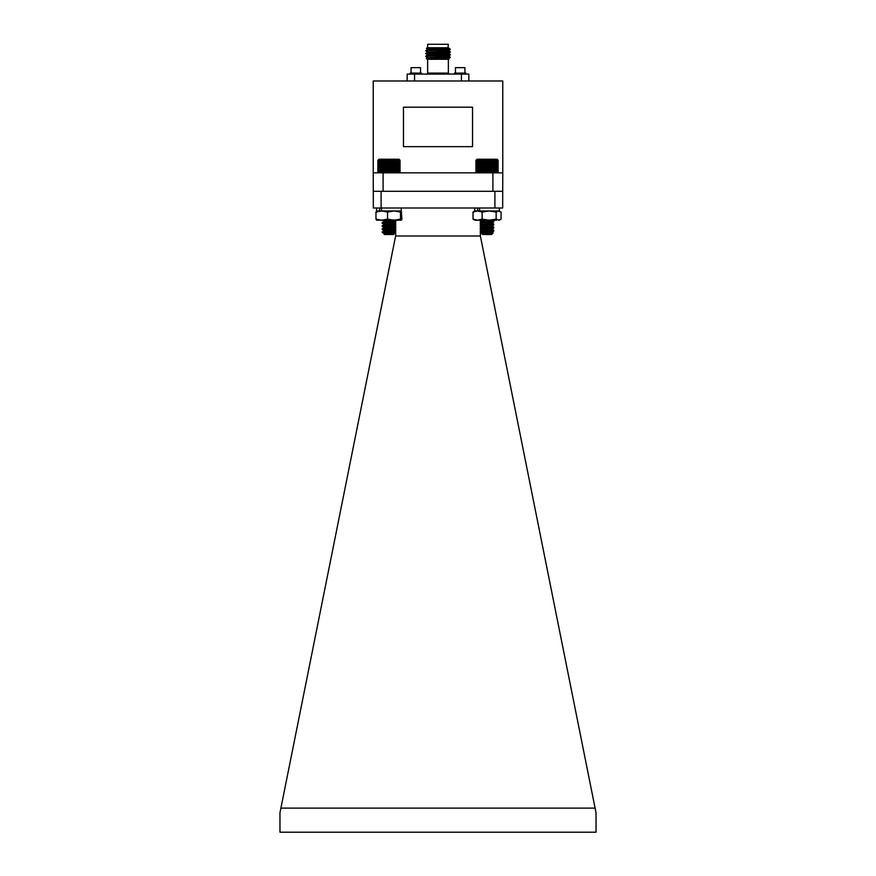 <?xml version="1.0" encoding="UTF-8"?>
<svg xmlns="http://www.w3.org/2000/svg" width="876" height="876" viewBox="0 0 876 876"><rect width="100%" height="100%" fill="white"/><g stroke="black" fill="none" stroke-linecap="round" stroke-linejoin="round"><path stroke-width="1.31" d="M390.225 231.625L392.174 231.472M395.065 231.176L395.667 231.034M384.159 230.727L382.155 229.403L383.436 229.107M390.225 228.548L392.174 228.395M395.065 228.089L395.667 227.946M395.667 230.64L395.623 227.771M382.67 232.074L384.246 230.64L393.773 229.184L384.498 227.826L382.155 226.326L383.436 226.019M390.225 225.46L392.174 225.307M395.065 225.012L395.667 224.869M384.159 224.563L382.155 223.238L383.436 222.931M390.225 222.373L392.174 222.23M395.065 221.924L395.667 221.781M382.21 220.215L384.279 221.212M388.046 231.406L390.225 231.242M395.667 230.476L387.707 229.698M388.046 228.318L390.225 228.154M395.667 227.399L387.707 226.621M388.046 225.241L390.225 225.077M395.667 224.311L387.707 223.533M388.046 222.154L390.225 221.989M395.667 221.234L387.707 220.445M382.757 232.655L384.279 233.542M391.43 232.611L393.762 232.074L388.966 231.341M388.057 229.895L393.773 229.019L388.966 228.253M382.221 231.822L395.777 230.344L382.637 228.986L384.279 227.377M388.057 226.807L393.773 225.931L388.966 225.176M382.221 228.735L395.777 227.267L382.637 225.899L384.279 224.289M388.057 223.719L393.696 222.942L386.787 222.022M393.773 222.854L388.966 222.088M388.057 220.642L392.021 220.204M393.247 232.72L386.863 231.494M393.773 229.063L386.863 228.406M393.773 225.942L386.863 225.329M393.773 222.898L395.733 224.344M384.279 221.595L385.068 221.398M390.225 220.796L393.74 220.204M497.612 172.846L498.181 172.287L497.612 159.793L498.181 160.352L497.612 159.793L498.115 160.352L497.491 159.793L497.929 160.352L497.25 159.793L497.623 160.352L496.911 159.793L497.196 160.352L496.451 159.793L496.67 160.352L495.893 159.793L496.024 160.352L495.236 159.793L495.29 160.352L494.491 159.793L494.458 160.352L493.659 159.793L493.549 160.352L492.761 159.793L492.564 160.352L491.797 159.793L491.524 160.352L490.79 159.793L475.942 160.352L476.456 159.793L475.887 160.352L476.456 172.846L475.942 172.287L476.566 172.846L476.117 172.287L476.796 172.846L476.413 172.287L477.135 172.846L476.829 172.287L477.573 172.846L477.354 172.287L478.132 172.846L477.989 172.287L478.778 172.846L478.712 172.287L479.511 172.846L479.544 172.287L480.333 172.846L480.442 172.287L481.231 172.846L481.417 172.287L482.183 172.846L482.457 172.287L483.202 172.846L498.137 172.342M480.727 231.976L493.779 230.695L484.855 229.698M482.577 233.52L491.841 231.779L483.015 230.53L480.223 229.085L493.845 227.541L484.855 226.621M482.304 230.333L491.841 228.702L483.015 227.442L480.223 225.997L493.845 224.464L484.855 223.533M482.304 227.256L491.841 225.614L483.015 224.365L480.223 222.92L493.845 221.376L482.128 220.204M480.223 231.779L493.845 230.246L487.034 229.479M480.727 228.899L493.845 227.158L487.034 226.391M480.727 225.811L493.845 224.081L487.034 223.303M480.727 222.734L493.845 220.993L487.034 220.226M481.942 233.903L493.122 232.917L491.535 234.505L482.545 234.505M480.234 232.195L482.304 233.421M482.928 233.06L483.935 233.29M493.122 232.917L482.545 232.195M482.304 224.168L491.053 222.822L493.779 221.442M482.227 224.464L491.841 222.92L487.034 221.77M482.577 221.19L487.209 220.204M482.227 233.706L491.841 232.173L484.855 231.165M482.227 230.246L491.841 229.085L484.855 228.089M482.227 227.541L491.841 225.997L484.855 225.001M491.841 222.92L484.855 221.924M482.227 220.993L490.494 220.204M477.015 159.235L497.064 159.235L498.137 160.297M476.456 159.793L475.887 160.352M486.432 159.793L486.432 172.846M486.99 160.352L486.99 172.287M485.819 172.287L485.819 160.352M485.337 159.793L485.337 172.846M484.669 160.352L484.669 172.287M487.538 159.793L487.538 172.846M488.151 160.352L488.151 172.287M488.644 159.793L488.644 172.846M489.301 160.352L489.301 172.287M489.728 159.793L489.728 172.846M490.429 160.352L490.429 172.287M490.79 159.793L490.79 172.846M491.524 160.352L491.524 172.287M491.797 159.793L491.797 172.846M492.564 160.352L492.564 172.287M492.761 159.793L492.761 172.846M493.549 160.352L493.549 172.287M493.659 159.793L493.659 172.846M494.458 160.352L494.458 172.287M494.491 159.793L494.491 172.846M495.29 160.352L495.29 172.287M496.024 160.352L496.024 172.287M496.67 160.352L496.67 172.287M497.196 160.352L497.196 172.287M497.623 160.352L497.623 172.287M497.929 160.352L497.929 172.287M498.115 160.352L498.115 172.287M475.942 160.352L475.942 172.287M476.117 160.352L476.117 172.287M476.413 160.352L476.413 172.287M476.829 160.352L476.829 172.287M477.354 160.352L477.354 172.287M477.989 160.352L477.989 172.287M478.712 160.352L478.712 172.287M479.511 159.793L479.511 172.846M479.544 160.352L479.544 172.287M480.333 159.793L480.333 172.846M480.442 160.352L480.442 172.287M481.231 159.793L481.231 172.846M481.417 160.352L481.417 172.287M482.183 159.793L482.183 172.846M482.457 160.352L482.457 172.287M483.202 159.793L483.202 172.846M483.541 160.352L483.541 172.287M484.253 159.793L484.253 172.846M399.544 172.846L400.113 172.287L399.544 159.793L400.113 160.352L399.533 159.793L400.036 160.352L399.401 159.793L399.839 160.352L399.16 159.793L399.533 160.352L398.81 159.793L399.095 160.352L398.35 159.793L398.558 160.352L397.781 159.793L397.912 160.352L397.113 159.793L397.167 160.352L396.368 159.793L396.324 160.352L395.536 159.793L395.415 160.352L394.627 159.793L394.43 160.352L393.663 159.793L393.379 160.352L392.645 159.793L377.863 160.352L378.388 159.793L377.819 160.352L378.388 172.846L377.863 172.287L378.487 172.846L378.038 172.287L378.706 172.846L378.322 172.287L379.034 172.846L378.728 172.287L379.472 172.846L379.242 172.287L380.02 172.846L379.866 172.287L380.655 172.846L380.589 172.287L381.389 172.846L381.41 172.287L382.199 172.846L382.308 172.287L383.097 172.846L383.283 172.287L384.049 172.846L384.312 172.287L385.057 172.846L385.396 172.287L386.108 172.846L399.982 172.419M393.412 234.505L384.465 234.505L383.918 233.903L394.988 232.983L382.232 232.195L395.722 230.793L386.798 229.808M384.52 233.618L393.773 231.888L384.498 230.53L382.155 229.194L395.777 227.65L386.798 226.72M384.235 230.432L393.773 228.8L384.498 227.442L382.155 226.107L395.777 224.563L386.798 223.632M384.235 227.344L393.773 225.723L384.498 224.365L382.155 223.019L395.777 221.486L386.798 220.555M382.221 225.658L395.777 224.179L382.155 222.635L395.777 221.091L387.367 220.204M382.155 232.107L384.235 233.52M384.63 233.202L385.56 233.432M384.235 224.267L393.433 222.822L395.722 221.54M393.773 222.635L384.235 221.179L390.094 220.204M384.159 233.815L393.773 232.271L386.787 231.275M384.246 227.552L393.773 226.107L386.787 225.11M384.246 224.475L393.433 223.205L395.722 221.759M384.159 221.486L393.028 220.204M377.95 160.209L378.936 159.235L398.996 159.235L399.982 160.209M378.388 159.793L377.819 160.352M390.499 159.793L390.499 172.846M391.156 160.352L391.156 172.287M389.995 172.287L389.995 160.352M389.393 159.793L389.393 172.846M388.834 160.352L388.834 172.287M391.583 159.793L391.583 172.846M392.284 160.352L392.284 172.287M392.645 159.793L392.645 172.846M393.379 160.352L393.379 172.287M393.663 159.793L393.663 172.846M394.43 160.352L394.43 172.287M394.627 159.793L394.627 172.846M395.415 160.352L395.415 172.287M395.536 159.793L395.536 172.846M396.324 160.352L396.324 172.287M396.368 159.793L396.368 172.846M397.167 160.352L397.167 172.287M397.912 160.352L397.912 172.287M398.558 160.352L398.558 172.287M399.095 160.352L399.095 172.287M399.533 160.352L399.533 172.287M399.839 160.352L399.839 172.287M400.036 160.352L400.036 172.287M377.863 160.352L377.863 172.287M378.038 160.352L378.038 172.287M378.322 160.352L378.322 172.287M378.728 160.352L378.728 172.287M379.242 160.352L379.242 172.287M379.866 160.352L379.866 172.287M380.589 160.352L380.589 172.287M381.389 159.793L381.389 172.846M381.41 160.352L381.41 172.287M382.199 159.793L382.199 172.846M382.308 160.352L382.308 172.287M383.097 159.793L383.097 191.296L381.093 191.296L381.093 207.995L373.329 207.995L373.231 172.846L502.769 172.846L502.671 207.995L381.093 207.995M383.283 160.352L383.283 172.287M384.049 159.793L384.049 172.846M384.312 160.352L384.312 172.287M385.057 159.793L385.057 172.846M385.396 160.352L385.396 172.287M386.108 159.793L386.108 172.846M386.524 160.352L386.524 172.287M387.181 159.793L387.181 172.846M387.674 160.352L387.674 172.287M388.287 159.793L388.287 172.846M489.64 231.68L491.25 231.538M492.553 231.406L493.396 230.925M493.068 230.87L484.855 230.169M481.001 229.326L482.698 229.129M489.64 228.592L491.25 228.461M492.553 228.329L493.396 227.837M481.001 226.249L482.698 226.052M489.64 225.515L491.25 225.373M492.553 225.241L493.396 224.76M481.001 223.161L482.698 222.964M489.64 222.427L491.25 222.296M492.553 222.165L493.396 221.672M480.333 222.438L480.366 220.204M480.333 232.162L481.001 232.02M487.582 231.45L489.64 231.297M493.451 230.892L491.491 228.986L487.034 228.406M480.333 229.085L481.001 228.943M487.582 228.373L489.64 228.209M493.451 227.804L491.764 228.789M480.333 225.997L481.001 225.855M487.582 225.285L489.64 225.132M493.451 224.727L491.764 225.712M480.333 222.92L481.001 222.778M487.582 222.208L489.64 222.044M493.451 221.639L491.841 220.204M481.274 232.819L482.315 233.892M493.779 231.165L491.754 232.348L487.034 231.494M493.779 228.078L491.841 229.173M493.779 225.001L491.754 226.183L487.034 225.329M493.779 221.913L491.841 223.008M491.808 232.698L492.816 233.169M491.841 226.085L493.79 227.563M491.841 223.051L493.79 224.486M482.775 221.617L483.979 221.42M489.64 220.796L491.841 220.314M401.219 210.963L400.518 212.058L394.025 210.963L401.339 210.996L401.92 219.109L401.274 220.204L376.549 220.172M401.219 220.204L400.518 219.109L394.025 220.204L387.542 219.109L387.542 212.058L381.75 210.963L375.968 212.058L376.669 210.963M387.542 219.109L381.75 220.204L375.968 219.109L375.968 212.058M375.968 219.109L376.669 220.204M400.518 219.109L400.518 212.058M379.593 207.995L379.593 210.963L376.614 210.963L394.025 210.963L387.542 212.058M496.55 220.204L474.726 220.204L473.018 219.109L473.018 212.058L474.726 210.963L477.573 210.963L473.018 212.058M501.094 212.058L498.63 210.963L501.094 212.058L501.094 219.109L499.386 220.204L496.155 219.109L496.155 212.058L489.136 210.963L482.118 212.058L477.573 210.963L498.63 210.963L496.155 212.058M496.155 219.109L489.136 220.204L482.118 219.109L482.118 212.058M482.118 219.109L477.573 220.204L473.018 219.109M501.094 219.109L498.63 220.204M401.274 207.995L401.274 210.963L381.454 210.963L381.454 207.995M499.386 210.963L499.386 207.995L499.386 210.963L479.577 210.963L479.577 207.995M477.705 207.995L477.705 210.963L474.726 210.963L474.726 207.995M502.769 172.846L502.769 80.997L373.231 80.997L373.231 172.846M494.907 207.995L494.907 191.296L383.097 191.296M492.903 191.296L492.903 172.846M472.536 146.653L472.536 107.19L403.464 107.19L403.464 146.653L472.536 146.653M410.077 74.088L410.077 73.102L421.52 73.102L421.52 74.088M420.305 73.102L411.304 73.102M411.063 67.66L420.535 67.66L411.063 67.66L411.063 72.861M454.48 74.088L454.48 73.102L465.923 73.102L465.923 74.088M455.695 73.102L464.696 73.102M464.937 67.66L455.465 67.66L464.937 67.66L464.937 72.861M426.656 74.088L427.641 73.102L448.359 73.102L449.344 74.088M461.433 80.997L461.433 74.088L468.835 74.088L468.835 80.997M407.165 80.997L407.165 74.088L414.567 74.088L414.567 80.997M448.534 47.775L427.444 49.461M428.276 49.286L429.218 49.374M446.015 51.476L450.308 51.837L448.556 50.49L427.444 52.199M439.971 52.626L442.26 52.724M426.634 56.141L450.33 54.597L448.556 53.228L427.444 54.936M439.971 55.363L442.26 55.473M448.895 59.25L427.149 59.294L426.24 58.374L450.33 57.334L448.556 55.965L427.444 57.685M449.366 57.509L436.358 59.294M449.366 49.286L425.67 50.83L427.466 51.881M449.366 52.023L425.67 53.567L433.74 54.093M449.366 54.772L425.67 56.316L427.466 57.367M450.33 57.334L448.534 58.736M450.078 48.968L447.986 47.742L426.393 48.508L427.466 49.144M448.556 47.742L447.986 47.742L448.359 44.293L427.641 44.293L448.359 44.293M449.914 49.231L426.634 50.655M450.33 52.199L426.634 53.403M448.72 59.294L440.409 59.294M448.556 48.092L427.466 49.428L425.67 50.83M448.556 50.83L427.466 52.177L425.67 53.567M433.74 52.702L436.029 52.801M448.556 53.567L427.466 54.914L425.67 56.316M433.74 55.44L436.029 55.538M448.556 56.316L427.466 57.652L426.24 58.363M448.556 59.053L447.023 59.294M445.796 51.695L446.782 50.709M443.771 57.805L449.771 57.805M414.567 74.088L461.433 74.088M427.641 59.294L427.641 73.102M426.393 48.508L427.149 47.742L447.986 47.742M395.667 230.826L395.623 236.005L480.376 236.005L480.333 232.26M480.333 223.019L480.333 225.515M480.333 226.096L480.333 228.603M480.333 229.184L480.333 231.691M395.667 220.204L395.667 221.387M395.667 221.573L395.667 224.475M395.667 224.661L395.667 227.552M480.376 236.005L596.041 812.829L596.041 832.2L279.959 832.2L279.959 812.829L395.623 236.005M280.9 808.11L595.1 808.11M373.329 191.296L381.093 191.296M494.907 191.296L502.671 191.296M382.845 232.885L382.155 231.888M394.977 232.928L393.685 232.184L395.722 231.001M393.696 229.107L395.722 227.924M395.711 227.191L393.685 226.008L395.722 224.836M395.733 230.508L393.707 229.326M395.733 227.431L393.707 226.249M395.733 221.256L393.707 220.084M394.846 233.082L393.707 232.414M482.534 234.505L481.92 233.892M491.764 231.877L493.779 230.695M482.304 221.081L480.289 219.898M480.278 231.713L482.304 230.541M493.79 230.18L491.764 228.997M480.278 228.636L482.304 227.453M493.79 227.092L491.764 225.909M480.278 225.548L482.304 224.365M493.79 224.015L491.764 222.832M480.278 222.471L482.304 221.289M493.79 220.927L491.764 219.745M493.111 232.863L491.764 232.074M477.004 159.235L475.931 160.297M393.466 234.505L394.988 232.983M393.696 231.976L395.722 230.793M393.696 228.888L395.722 227.705M393.696 225.811L395.722 224.628M384.235 221.179L382.21 220.007M395.711 230.279L393.685 229.096M395.711 224.114L393.685 222.931M382.221 222.57L384.246 221.387M395.711 221.026L393.685 219.843M491.535 234.505L492.827 233.213M481.274 233.246L480.333 232.304M482.315 230.804L480.289 229.621M482.315 227.727L480.289 226.545M482.315 224.639L480.289 223.457M482.315 221.562L480.289 220.38M376.614 207.995L376.549 210.996M420.535 67.66L420.535 72.861M455.465 67.66L455.465 72.861M448.534 50.512L450.308 49.483M448.534 53.25L450.308 52.221M427.466 54.63L425.692 53.589M448.534 55.998L450.308 54.958M448.359 59.294L448.359 73.102M427.641 47.742L427.641 44.293"/></g></svg>
